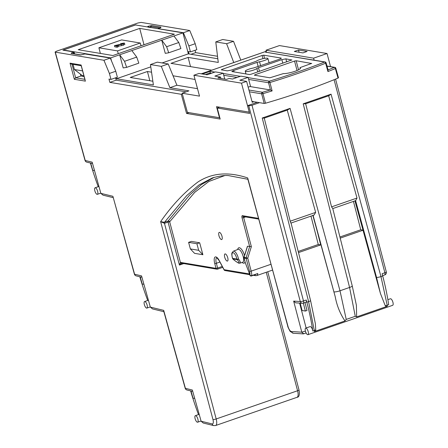 <?xml version="1.0" encoding="UTF-8"?>
<svg xmlns="http://www.w3.org/2000/svg" width="448" height="448" viewBox="0 0 448 448"><rect width="100%" height="100%" fill="white"/><g stroke="black" fill="none" stroke-linecap="round" stroke-linejoin="round"><path stroke-width="0.67" d="M247.363 246.826L244.093 257.331L247.738 258.138L251.188 271.13L270.95 264.281M218.954 235.732A3.774 1.372 70.9 0 1 219.229 232.417A3.774 1.372 70.9 0 1 221.978 236.236A3.774 1.372 70.9 0 1 221.698 239.546A3.774 1.372 70.9 0 1 218.954 235.732M232.831 258.826L232.921 258.927C235.346 261.162 237.227 262.472 238.571 262.847C239.551 262.858 239.098 261.789 237.205 259.644A1.26 0.571 -42.6 0 0 238.515 259.011C240.498 261.694 240.878 263.06 239.652 263.122M97.619 191.29A3.461 1.254 70.9 0 1 97.367 194.326A3.461 1.254 70.9 0 1 94.847 190.826A3.461 1.254 70.9 0 1 95.099 187.79A3.461 1.254 70.9 0 1 97.619 191.29M147.118 305.049A3.461 1.254 70.9 0 1 146.866 308.084A3.461 1.254 70.9 0 1 144.346 304.584A3.461 1.254 70.9 0 1 144.598 301.549A3.461 1.254 70.9 0 1 147.118 305.049M197.893 419.166A3.461 1.254 70.9 0 1 197.641 422.201A3.461 1.254 70.9 0 1 195.121 418.701A3.461 1.254 70.9 0 1 195.373 415.666A3.461 1.254 70.9 0 1 197.893 419.166M387.867 299.656L390.398 298.777A3.461 1.254 70.9 0 1 392.918 302.277A3.461 1.254 70.9 0 1 392.666 305.312L307.95 334.673A3.461 1.254 70.9 0 1 305.435 331.173A3.461 1.254 70.9 0 1 305.687 328.138A3.461 1.254 70.9 0 1 308.202 331.638A3.461 1.254 70.9 0 1 307.95 334.673M387.268 306.292A2.106 1.921 -79.4 0 1 385.218 305.637A3.461 1.49 170.9 0 0 387.206 305.222A3.461 1.254 70.9 0 1 387.268 306.292L356.63 316.91L355.27 316.288L349.574 287.454L303.206 103.813L331.05 94.164L380.968 276.573L387.206 305.222L388.679 304.713A116.928 42.476 -109.1 0 0 382.715 275.974L382.122 273.717L384.894 272.759L334.096 79.716M346.231 319.424L344.988 320.947L314.35 331.565A3.461 1.254 -109.1 0 0 314.294 330.49L308.605 301.655L262.231 118.014L290.074 108.366L339.998 290.774L346.231 319.424L355.27 316.288M305.687 328.138L310.117 326.603A3.461 1.254 70.9 0 1 312.631 330.098A3.461 1.254 70.9 0 1 312.822 330.999L314.294 330.49A3.461 1.462 172.1 0 0 315.739 329.717A2.106 1.921 -79.4 0 1 314.35 331.565M240.066 263.116L242.592 262.343A6.877 2.498 -109.1 0 0 243.124 256.295A6.877 2.498 -109.1 0 0 238.084 249.351L238.112 249.34M224.717 257.242A3.774 1.372 70.9 0 1 224.991 253.926A3.774 1.372 70.9 0 1 227.741 257.746A3.774 1.372 70.9 0 1 227.466 261.055A3.774 1.372 70.9 0 1 224.717 257.242M158.211 28.678L183.394 32.732L188.849 45.914L190.45 51.89L188.434 51.548L189.073 53.956M136.069 25.038L148.008 27.037M80.416 74.133L80.909 75.981L84.101 76.513M257.275 102.29L247.57 105.655L249.62 113.417L217.252 108.013L220.17 119.056L186.564 113.445L181.3 94.298L109.85 82.37L108.982 79.083L110.998 79.419L109.396 73.45L103.942 60.267L55.294 52.142L85.221 160.479L92.182 162.182L100.862 193.357L112.902 196.297L134.596 274.21L141.557 275.906L150.349 307.11L163.688 310.369L185.399 388.332L192.36 390.034L201.124 421.232L212.15 423.926A5.034 1.826 -109.1 0 0 212.962 419.535L160.63 221.631C171.853 205.481 184.279 192.27 197.921 182.006C211.904 172.855 228.491 171.5 247.694 177.94L287.79 326.312A2.514 0.437 -15.2 0 0 288.002 326.424A5.034 1.826 -109.1 0 0 291.374 331.509L301.795 332.186L293.653 301.101L300.272 301.532L248.774 105.857L247.57 105.655M73.438 53.659L73.696 53.665A1.26 0.459 -109.1 0 0 72.873 52.388L73.998 51.996L62.922 50.148L136.007 24.819M84.829 53.934L110.309 58.055L115.763 71.238L117.365 77.213L110.998 79.419M109.85 82.37L116.217 80.164L115.601 77.829M116.217 80.164L186.144 91.84M92.562 163.554L86.839 162.154A2.514 2.285 -76.3 0 1 85.221 160.479A2.514 0.398 -15.5 0 1 85.014 160.384L55.082 52.024L56.504 51.206L137.894 22.999L141.12 22.4L189.762 30.526L195.216 43.708L196.818 49.678L190.45 51.89M195.054 50.294L195.67 52.629L217.521 56.274M259.487 102.659L252 105.258L303.503 300.966L306.27 300.009L306.858 302.26A116.928 42.476 70.9 0 1 312.822 330.999M252 105.258L248.774 105.857M305.648 103.712L331.559 206.875L357.006 198.055L328.81 96.342M264.242 118.059L290.209 221.206L315.65 212.386L287.398 110.673M290.074 108.366L287.448 110.051L264.051 118.182L287.448 110.051M315.65 212.386L314.065 215.062L291.049 223.037M310.974 216.132L318.276 244.496L320.695 244.905L317.352 231.722L335.21 296.654L312.995 215.096M305.547 103.779L329.09 95.637L305.547 103.779L303.206 103.813M333.95 291.878A4.715 0.935 164.8 0 0 339.998 290.774L349.574 287.454A4.715 0.902 -14.1 0 0 352.246 285.925L332.769 208.578L355.852 200.575M332.746 208.533L331.559 206.875M264.169 118.115L262.231 118.014M290.842 223.054L290.209 221.206M331.05 94.164L328.821 95.71M357.006 198.055L355.628 200.603M354.962 200.889L380.425 293.457L376.538 277.385L355.578 200.598M186.564 113.445L188.922 112.627M181.3 94.298L182.336 93.94M217.252 108.013L219.61 107.19M183.394 32.732L189.762 30.526M103.942 60.267L110.309 58.055M109.396 73.45L115.763 71.238M190.943 54.27L195.67 52.629M188.849 45.914L195.216 43.708M353.45 201.41L360.752 229.779L363.009 230.154M312.878 215.471L317.352 231.722M339.937 236.992L360.752 229.779M298.211 251.451L318.276 244.496M198.503 414.579A116.435 42.297 70.9 0 1 190.635 390.891M139.832 276.769A114.458 41.574 -109.1 0 0 147.722 300.462M298.502 252.594L320.695 244.905M306.858 302.26L308.605 301.655A3.461 0.661 165.9 0 0 310.559 300.53L315.342 323.54L315.739 329.717M344.988 320.947C340.144 313.785 336.885 305.687 335.21 296.654M352.246 285.925L356.401 305.306L356.63 316.91M385.218 305.637L380.425 293.457M340.222 238.134L363.031 230.233M72.005 64.198L75.65 77.801L80.909 75.981M224.554 175.644L208.824 181.49L194.723 192.338L169.674 221.794A1.26 1.142 37.5 0 0 168.067 221.054L189.526 195.154L201.286 184.666L214.245 177.296M247.554 246.215L251.362 246.652L247.755 258.143L246.142 258.429L244.076 258.087L245.42 263.094L249.995 275.167A1.26 0.924 5.8 0 0 251.692 275.626L257.785 273.515A7.549 2.744 70.9 0 1 256.71 275.582L272.53 270.099M202.882 254.733L194.578 253.35L190.366 248.931L188.602 242.357L191.374 241.399L199.679 242.782L202.882 254.733L198.671 250.314L196.913 243.746L199.679 242.782M301.795 332.186L305.413 331.089M306.13 327.981L299.617 303.094M306.27 300.009A2.514 0.913 70.9 0 1 306.079 302.182L303.307 303.139A2.514 0.913 70.9 0 1 303.167 303.156A2.514 2.318 93.7 0 1 302.322 303.274L302.322 303.274A2.514 2.514 0 0 0 303.307 303.139A2.514 0.913 70.9 0 0 303.503 300.966A2.514 0.487 165.3 0 1 300.272 301.532A2.514 2.318 93.7 0 0 302.322 303.274L295.652 302.837L293.653 301.101M303.341 303.128L305.357 311.052L307.014 310.475L305.004 302.551M212.15 423.926A2.514 2.285 103.7 0 0 213.763 425.6L203.252 423.03L201.124 421.232M113.086 197.624L102.99 195.154L100.862 193.357M90.446 163.038A115.539 41.966 -109.1 0 0 98.241 186.698M163.862 311.696L152.477 308.913L150.349 307.11M301.834 332.326L303.716 333.749L303.223 333.889L293.423 333.25A2.514 2.318 -86.3 0 1 291.374 331.509M160.63 221.631L164.466 222.303L168.067 221.054A1.26 0.459 70.9 0 0 168.062 222.085L164.461 223.328L160.63 221.631M247.867 179.245L288.002 326.424M136.214 275.884L136.214 275.884A2.514 2.285 -76.3 0 1 134.596 274.21A2.514 0.381 -15.7 0 1 134.389 274.12A2.514 2.514 0 0 0 136.214 275.884L141.943 277.284M134.389 274.12L112.902 196.297M187.012 390.006L187.012 390.006A2.514 2.285 -76.3 0 1 185.399 388.332A2.514 0.375 -15.7 0 1 185.192 388.248A2.514 2.514 0 0 0 187.012 390.006L192.746 391.412M163.699 311.108L163.688 310.369M181.826 263.206L179.43 265.076L180.404 262.394L216.031 268.346L214.749 263.564A7.549 2.744 70.9 0 1 215.04 257.074A7.549 2.744 70.9 0 1 219.173 260.428L224.101 269.69A1.26 0.465 152 0 0 224.095 269.898A1.26 0.465 152 0 0 224.224 269.998M149.038 27.558L150.982 26.488L150.752 27.49M147.146 26.891L148.215 26.275A1.26 0.459 70.9 0 1 148.915 27.188M148.215 26.275L151.777 25.558L160.843 27.07C161.286 27.227 160.77 27.58 159.292 28.123A1.26 0.459 -109.1 0 0 159.202 28.134L159.202 28.134A1.26 0.459 -109.1 0 0 159.124 28.185M73.718 53.659L74.133 52.136L74.441 53.284L73.73 53.693M74.329 53.228L74.598 53.855M80.892 54.902L80.914 54.908A1.26 1.148 99.5 0 0 80.388 54.953L71.322 53.441A1.26 1.148 99.5 0 1 71.848 53.396L80.898 54.908L83.86 54.242A1.26 0.459 70.9 0 1 83.95 54.236L85.081 53.844M188.602 242.357L196.913 243.746M190.366 248.931L198.671 250.314M305.357 311.052L302.081 310.509L300.21 303.134M143.92 284.306L142.223 284.021L140.202 276.858M94.517 170.57L92.725 170.274L90.703 163.1M194.718 398.429L192.998 398.143L190.977 390.975M81.217 65.738L71.383 64.098L70.034 63.162L81.11 65.016L81.29 65.671M81.11 65.016L85.17 80.164M84.857 79.341L75.65 77.801L74.357 79.296L70.034 63.162M251.423 275.979A1.26 0.459 -109.1 0 0 251.513 275.968L257.785 273.515M244.042 257.919L244.076 258.087A1.26 1.148 99.5 0 1 244.093 257.331L244.076 257.393M220.926 78.473L220.534 77.034L217.862 77.958L226.458 79.397L229.135 78.467L232.512 79.033L240.817 76.154L248.119 77.375L239.814 80.254L246.613 81.39L241.489 83.166L193.906 75.219L199.511 96.13L182.14 93.229L188.95 90.866L169.887 87.685L176.915 85.249L197.518 88.687M246.613 81.39L252.213 102.301L253.882 101.724M233.766 62.541L226.604 43.714L215.779 41.91L218.271 62.44L188.132 57.406L170.962 63.353L211.764 70.168M217.823 58.755L188.362 53.838L162.098 62.938M150.78 66.858L116.441 78.758L153.384 84.93L150.45 64.546L161.274 66.354L169.887 87.685M151.547 72.195L147.431 71.512L130.267 77.459L152.852 81.228M195.042 79.458L173.046 75.785M111.53 61.018L110.673 57.904L63.213 49.98L135.47 24.942L182.924 32.866L188.362 53.838M240.783 60.11L233.531 41.317L222.706 39.508L215.779 41.91M220.534 77.034L214.889 76.093L223.194 73.214L215.387 71.91L207.082 74.788L199.03 73.444L193.906 75.219M266.022 50.226L279.451 45.573L327.034 53.519L313.606 58.173L266.022 50.226L266.442 51.794M302.91 52.903L294.314 51.464L298.508 50.014L307.104 51.447L302.91 52.903M182.14 93.229L187.404 112.37L219.486 117.729L216.524 106.674L249.284 112.134M223.194 73.214L224.773 79.117M249.256 112.14L241.489 83.166M330.546 66.623L327.034 53.519M314.138 60.15L313.606 58.173M116.441 78.758L116.133 77.644M73.041 64.372L74.424 69.535L82.309 75.589L83.927 75.858M78.21 49.722L112.907 55.518L174.412 34.205L139.714 28.409L78.21 49.722M110.673 57.904L161.75 40.202L166.622 46.726L168.728 52.786L165.267 53.351L161.75 40.202L182.924 32.866M219.486 117.729L219.794 117.622M123.189 67.934L119.666 54.785L124.544 61.309L136.724 57.086L138.83 63.146L126.644 67.368L123.189 67.934M176.915 85.249L168.202 63.958L157.377 62.149L150.45 64.546M149.822 80.724L147.431 71.512M190.518 66.623L188.132 57.406M173.93 35.986L178.802 42.504L166.622 46.726M178.802 42.504L180.908 48.563L168.728 52.786M124.544 61.309L126.644 67.368M131.846 50.568L136.724 57.086M248.119 77.375L250.522 86.335L248.158 87.158M144.004 44.744L139.714 28.409M100.374 53.424L98.89 47.79L117.522 50.898L118.25 53.67M141.03 45.774L140.258 43.019L121.626 39.911L98.89 47.79M140.258 43.019L117.522 50.898M123.53 43.439L120.63 43.674L124.309 43.019L123.178 43.988L116.077 45.416L117.79 45.707L118.11 46.9L117.057 47.219L114.778 46.833L114.458 45.64L123.424 43.59M124.628 44.218L123.497 45.181L117.953 46.306M74.424 69.535L82.6 70.902M168.202 63.958L161.274 66.354M226.604 43.714L233.531 41.317M298.508 50.014L299.102 52.265M117.79 45.707L116.738 46.021L117.057 47.219M116.738 46.021L114.458 45.64M121.296 44.503L121.615 45.696M123.178 43.988L123.497 45.181M124.309 43.019L124.919 44.363M120.63 43.674L120.82 44.391M120.921 43.798L121.066 44.341M257.768 71.915L256.827 68.51A6.115 1.109 165 0 1 251.563 70.683A6.115 1.109 165 0 1 245.79 71.506A6.115 1.109 165 0 1 245.263 71.226A6.115 1.109 165 0 1 253.596 67.973L279.485 59.22C281.07 58.626 281.574 58.24 280.991 58.05L263.732 55.171L264.572 58.38M221.234 69.804L227.27 70.851L231.302 70.101L256.329 61.208A6.115 1.109 165 0 1 261.598 59.035A6.115 1.109 165 0 1 267.372 58.212A6.115 1.109 165 0 1 267.893 58.492A6.115 1.109 165 0 1 259.566 61.746L260.63 65.755M249.962 86.531L270.43 89.97L268.537 82.746L269.926 82.516L269.326 81.178A162.103 29.338 -15 0 0 324.582 62.026L265.423 52.147L325.108 61.981A1.26 1.148 -80.5 0 0 324.582 62.026A1.26 0.672 -111.7 0 1 325.606 63.218L326.11 62.882A1.26 1.26 0 0 0 325.108 61.981M210.095 73.746L210.168 71.299L214.883 72.083M251.972 101.405L264.18 103.443L261.666 93.839L262.982 93.638L262.455 92.271A162.182 29.35 -15 0 0 270.329 89.93M327.942 71.568L325.606 63.218A163.363 29.562 165 0 1 269.926 82.516L272.121 90.91A163.442 29.579 165 0 1 262.982 93.638L265.496 103.236A163.531 29.59 -15 0 0 338.033 78.098L338.374 77.734L338.033 78.098L335.362 68.55L335.81 68.236A1.26 1.26 0 0 0 334.807 67.334A1.26 1.148 -80.5 0 0 334.281 67.385A1.26 0.734 67.4 0 1 335.362 68.55A163.442 29.579 165 0 1 327.942 71.568L328.014 70.011M265.496 103.236L264.18 103.443M221.34 69.86L221.945 69.39L222.113 69.989M262.97 58.694L262.119 55.468L221.945 69.39M262.119 55.468L263.732 55.171M281.098 58.458L280.991 58.05L281.26 58.201M256.827 68.51L258.479 67.721L259.476 71.327M282.811 63.241L281.859 59.618L258.479 67.721M281.859 59.618L285.886 58.867L286.681 61.897M291.861 60.021L285.886 58.867M231.902 71.523L249.43 74.547L251.037 74.25L291.928 59.92M232.17 71.669C231.582 71.478 232.086 71.092 233.677 70.498L234.097 71.988M258.182 66.601L257.057 62.395L233.677 70.498M257.057 62.395L259.566 61.746M254.313 75.158L269.875 77.795L283.343 73.612A9.554 1.73 -15 0 0 293.933 71.641A9.554 1.73 -15 0 0 300.429 68.169A9.554 1.73 -15 0 0 300.026 67.833L300.244 68.667M254.419 75.214L255.024 74.749L255.192 75.342M297.035 70.515L294.549 61.051L255.024 74.749M294.549 61.051L296.156 60.749L298.542 69.826M311.651 63.498L296.156 60.749M300.21 68.701L299.975 67.788L300.686 67.379L311.718 63.392M272.121 90.91L270.43 89.97M258.485 218.361L242.441 215.678A2.514 0.913 70.9 0 0 242.066 217.879L249.648 246.562L246.159 257.678A1.26 1.148 99.5 0 0 246.142 258.429L249.575 271.415L251.188 271.13A7.549 2.744 70.9 0 1 251.692 275.626A1.26 0.459 -109.1 0 1 251.513 275.968A1.26 1.26 0 0 1 249.928 275.229L250.04 275.223M237.692 249.502A8.131 2.957 70.9 0 1 240.694 248.461A8.131 2.957 70.9 0 1 244.552 255.506M232.602 258.362L232.238 257.443C231.33 252.162 232.036 253.915 231.986 252.857L233.363 251.188A6.686 2.43 70.9 0 1 238.263 257.942A6.686 2.43 70.9 0 1 238.515 259.011A1.26 0.42 -11.2 0 1 236.891 259.095A5.432 1.971 -109.1 0 0 236.69 258.227A5.432 1.971 -109.1 0 0 233.134 252.706A5.432 1.971 -109.1 0 0 232.344 257.499A5.432 1.971 -109.1 0 0 232.613 258.378L236.891 259.095A1.26 1.148 99.5 0 0 237.205 259.644L232.921 258.927A1.26 1.148 -80.5 0 1 232.613 258.378L232.523 258.401A1.26 1.26 0 0 0 232.848 258.91C233.223 259.616 239.254 263.939 239.159 263.155L239.159 263.155A1.26 1.148 -80.5 0 1 238.571 262.847M159.292 28.123L158.222 28.739M85.434 81.144L74.357 79.296M376.538 277.385A3.461 0.689 164.8 0 0 380.968 276.573L382.715 275.974M384.558 274.949A2.514 0.913 70.9 0 0 384.698 274.932A2.514 0.913 70.9 0 0 384.894 272.759A2.514 0.487 -14.7 0 0 386.31 271.919L335.574 79.111M80.388 54.953L83.95 54.236M72.873 52.388C71.394 52.931 70.879 53.284 71.322 53.441M183.585 263.631L179.43 265.076L168.062 222.085L169.674 221.794L180.41 262.399A1.26 1.148 98.9 0 0 181.311 263.256L181.311 263.256A1.26 1.148 99.5 0 1 180.41 262.399M248.041 179.306L229.421 175.784C226.302 175.011 220.651 175.706 212.47 177.867L198.895 185.035L186.665 195.647L164.466 222.303A1.26 0.459 70.9 0 0 164.461 223.328L216.188 418.958L297.584 390.751L266.252 272.272M245.622 216.916L243.678 217.594L251.362 246.652M159.706 27.944L150.982 26.488A1.26 1.148 99.5 0 1 151.777 25.558M219.173 260.428A1.26 0.465 152 0 0 219.167 260.635L224.095 269.898A1.26 1.26 0 0 0 225.002 270.547A1.26 1.148 99.5 0 1 224.101 269.69L249.43 273.924M254.834 274.82A6.289 2.285 -109.1 0 0 255.506 274.585M245.039 262.007A8.131 2.957 70.9 0 1 242.183 262.466M216.77 257.762A6.289 2.285 -109.1 0 0 216.362 263.267L219.912 262.035M214.749 263.564L216.362 263.267L217.638 268.044L222.258 266.442M212.962 419.535A2.514 0.476 165.2 0 0 216.188 418.958A7.549 2.744 70.9 0 1 215.622 425.522L297.018 397.314A7.549 2.744 -109.1 0 0 297.584 390.751A2.514 0.476 165.2 0 0 299.001 389.917L267.753 271.751M243.667 216.591A1.26 0.459 -109.1 0 0 243.678 217.594L242.066 217.879M160.843 27.07A1.26 1.148 99.5 0 0 160.121 27.765M245.442 263.161L249.995 275.167A6.289 2.285 -109.1 0 0 249.575 271.415M217.459 269.158A1.26 0.459 -109.1 0 0 217.549 269.147A1.26 0.459 -109.1 0 0 217.638 268.044L216.031 268.346A1.26 1.148 99.5 0 0 217.459 269.158M254.744 274.848A1.26 1.148 99.5 0 0 255.634 275.666L253.445 275.302M245.375 262.931L243.97 258.031A1.26 1.26 0 0 1 243.986 257.331L247.397 246.355M242.441 215.678A1.26 1.148 99.5 0 0 243.337 216.535L258.686 219.1M118.507 44.974L118.826 46.166M328.076 69.91A162.182 29.35 -15 0 0 334.281 67.385L327.029 66.17M248.192 77.644L269.326 81.178A1.26 1.148 -80.5 0 0 268.537 82.746L248.668 79.425M237.003 77.476L223.742 75.264M211.574 73.231L209.882 72.951L205.391 74.508M248.92 90.014L262.455 92.271A1.26 1.148 -80.5 0 0 261.666 93.839L249.402 91.795M266.308 51.29L201.298 73.819M202.367 73.998L210.168 71.299M223.266 73.483L240.313 76.328M100.8 193.138L97.367 194.326M150.287 306.897L146.866 308.084M201.068 421.014L197.641 422.201M310.559 300.53L291.026 222.93M233.363 251.188L238.084 249.351M199.192 414.344L195.373 415.666M148.406 300.227L144.598 301.549M98.941 186.458L95.099 187.79M306.113 332.948L303.52 333.85M293.423 333.25L290.399 331.542C290.679 332.696 287.23 325.976 287.79 326.312M213.763 425.6L215.622 425.522M299.001 389.917C299.813 394.705 299.152 397.174 297.018 397.314M85.014 160.384A2.514 2.514 0 0 0 86.839 162.154M185.192 388.248L163.705 311.108M386.31 271.919A2.514 2.514 0 0 1 384.698 274.932L382.631 275.649M160.121 28.134L160.423 27.602L158.094 28.515M83.86 54.242L84.963 53.861M239.159 263.155L240.055 263.116M81.122 65.397L85.21 80.646M181.692 263.228L216.933 269.203A1.26 1.26 0 0 0 217.549 269.147L222.74 267.35M216.821 257.746L219.167 260.635M249.715 274.68L225.002 270.547M255.634 275.666L256.71 275.582M196.375 84.426L197.45 88.676M245.263 71.226L245.974 73.97M267.893 58.492L269.097 62.821M338.481 77.79L335.81 68.236M328.166 70.235L326.11 62.882M326.99 66.03L334.807 67.334M266.302 51.268L201.247 73.814"/></g></svg>
